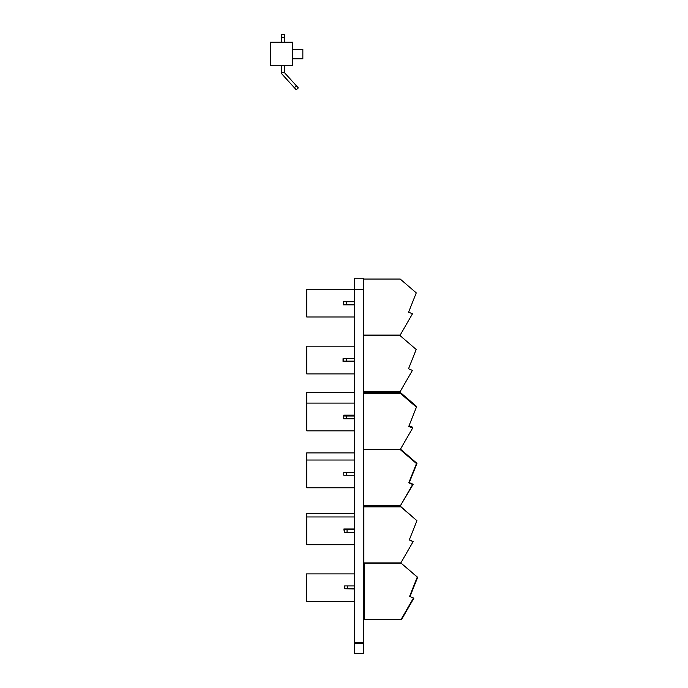 <?xml version="1.0" encoding="UTF-8"?>
<svg xmlns="http://www.w3.org/2000/svg" width="688" height="688" viewBox="0 0 688 688"><rect width="100%" height="100%" fill="white"/><g stroke="black" fill="none" stroke-linecap="round" stroke-linejoin="round"><path stroke-width="1.03" d="M292.761 65.781L270.35 65.781L270.35 42.243L292.761 42.243L270.35 42.243L270.35 65.781L270.35 42.243L292.761 42.243L270.35 42.243L270.35 65.781L270.35 42.243L292.761 42.243L270.35 42.243L270.35 65.781L270.35 42.243L292.761 42.243L270.35 42.243L270.35 65.781L270.35 42.243L292.761 42.243L270.35 42.243L270.35 65.781L270.35 42.243L292.761 42.243L270.35 42.243L270.35 65.781L270.35 42.243L292.761 42.243L270.35 42.243L270.35 65.781L270.35 42.243L292.761 42.243L270.35 42.243L270.35 65.781L292.761 65.781L292.761 42.243L292.761 65.781L270.35 65.781L292.761 65.781L292.761 42.243L292.761 65.781L270.35 65.781L292.761 65.781L292.761 42.243L292.761 65.781L270.35 65.781L292.761 65.781L292.761 42.243L292.761 65.781L270.35 65.781L292.761 65.781L292.761 42.243L292.761 65.781L270.35 65.781L292.761 65.781L292.761 42.243L292.761 65.781L270.35 65.781L292.761 65.781L292.761 42.243L292.761 65.781L270.35 65.781L292.761 65.781L292.761 42.243L292.761 65.781M302.849 58.772L302.849 49.252L292.761 49.252L302.849 49.252L292.761 49.252L302.849 49.252L292.761 49.252L302.849 49.252L292.761 49.252L302.849 49.252L292.761 49.252L302.849 49.252L292.761 49.252L302.849 49.252L292.761 49.252L302.849 49.252L292.761 49.252L302.849 49.252L302.849 58.772L302.849 54.008L302.849 58.772L302.849 54.008L302.849 58.772L302.849 54.008L302.849 58.772L302.849 54.008L302.849 58.772L302.849 54.008L302.849 58.772L302.849 54.008L302.849 58.772L302.849 54.008L302.849 58.772L292.761 58.772L302.849 58.772M281.555 34.4L284.359 34.4L284.359 37.204L281.555 37.204L281.555 42.243L281.555 34.4L284.359 34.4L284.359 37.204L281.555 37.204L281.555 34.4L284.359 34.4L284.359 37.204L281.555 37.204L281.555 42.243L281.555 34.4L284.359 34.4L284.359 37.204L281.555 37.204L281.555 34.4L284.359 34.4L284.359 37.204L281.555 37.204L281.555 42.243L281.555 34.4L284.359 34.4L284.359 37.204L281.555 37.204L281.555 34.4L284.359 34.4L284.359 37.204L281.555 37.204L281.555 42.243L281.555 34.4L284.359 34.4L284.359 37.204L281.555 37.204L281.555 34.4L284.359 34.4L284.359 37.204L281.555 37.204L281.555 42.243L281.555 34.4L284.359 34.4L284.359 37.204L281.555 37.204L281.555 34.4L284.359 34.4L284.359 37.204L281.555 37.204L281.555 42.243L281.555 34.4L284.359 34.4L284.359 37.204L281.555 37.204L281.555 34.4L284.359 34.4L284.359 37.204L281.555 37.204L281.555 42.243L281.555 34.4L284.359 34.4L284.359 37.204L281.555 37.204L281.555 34.4L284.359 34.4L284.359 37.204L281.555 37.204L281.555 42.243L281.555 34.4L284.359 34.4L284.359 37.204L281.555 37.204L281.555 34.4M281.555 65.781L281.555 72.524L284.359 72.524L284.359 65.781L284.359 72.524L298.325 87.918L296.253 89.801L294.369 87.729L296.442 85.845L298.325 87.918L296.253 89.801L294.369 87.729L296.442 85.845L298.325 87.918L296.253 89.801L294.369 87.729L296.442 85.845L298.325 87.918L296.253 89.801L294.369 87.729L296.442 85.845L298.325 87.918L296.253 89.801L294.369 87.729L296.442 85.845L298.325 87.918L296.253 89.801L294.369 87.729L296.442 85.845L298.325 87.918L296.253 89.801L294.369 87.729L296.442 85.845L298.325 87.918L296.253 89.801L294.369 87.729L296.442 85.845L298.325 87.918L296.253 89.801L294.369 87.729L296.442 85.845L298.325 87.918L296.253 89.801L294.369 87.729L296.442 85.845L298.325 87.918L296.253 89.801L294.369 87.729L296.442 85.845L298.325 87.918L296.253 89.801L294.369 87.729L296.442 85.845L298.325 87.918L296.253 89.801L294.369 87.729L296.442 85.845L298.325 87.918L296.253 89.801L294.369 87.729L296.442 85.845L298.325 87.918L296.253 89.801L294.369 87.729L296.442 85.845L298.325 87.918L296.253 89.801L294.369 87.729L296.442 85.845L284.376 72.558L284.359 65.781L284.359 72.524L296.442 85.845L284.376 72.558L284.359 65.781L284.359 72.524L296.442 85.845L284.376 72.558L284.359 65.781L284.359 72.524L296.442 85.845L284.376 72.558L284.359 65.781L284.359 72.524L296.442 85.845L284.376 72.558L284.359 65.781L284.359 72.524L296.442 85.845L284.376 72.558L284.359 65.781L284.359 72.524L296.442 85.845L284.376 72.558L284.359 65.781L284.359 72.524L296.442 85.845L284.376 72.558L281.555 72.524A2.855 2.855 0 0 0 282.295 74.442L294.369 87.729L282.295 74.442A2.855 2.855 0 0 1 281.555 72.524L284.359 72.524L281.555 72.524A2.855 2.855 0 0 0 282.295 74.442A2.855 2.855 0 0 1 281.555 72.524L284.359 72.524L281.555 72.524A2.855 2.855 0 0 0 282.295 74.442A2.855 2.855 0 0 1 281.555 72.524L284.359 72.524L281.555 72.524A2.855 2.855 0 0 0 282.295 74.442A2.855 2.855 0 0 1 281.555 72.524L284.359 72.524L281.555 72.524A2.855 2.855 0 0 0 282.295 74.442A2.855 2.855 0 0 1 281.555 72.524L284.359 72.524L281.555 72.524A2.855 2.855 0 0 0 282.295 74.442A2.855 2.855 0 0 1 281.555 72.524L284.359 72.524L281.555 72.524A2.855 2.855 0 0 0 282.295 74.442A2.855 2.855 0 0 1 281.555 72.524L284.359 72.524L281.555 72.524A2.855 2.855 0 0 0 282.295 74.442A2.855 2.855 0 0 1 281.555 72.524L281.555 65.781M284.359 42.243L284.359 37.204L284.359 42.243M354.397 653.6L363.376 653.6L363.376 643.366L354.397 643.366L354.397 653.6M354.397 278.21L363.376 278.21L354.397 278.167L354.397 643.366M354.397 642.394L363.376 642.394L363.376 643.366M363.376 278.21L363.376 642.394M401.448 563.463L417.65 577.301L410.005 596.53M413.436 598.061L413.849 598.233L401.568 619.501L364.588 619.277M354.397 588.962L344.972 588.739M364.21 588.962L363.376 588.962M364.21 563.24L401.19 563.24L417.272 577.077L409.601 596.367L413.471 598.01L401.19 619.277L364.21 619.277L364.21 563.24M354.397 588.739L344.593 588.739L344.593 585.935L354.397 585.935M363.376 585.935L364.21 585.935M364.21 588.739L363.376 588.739M347.397 585.935L347.397 588.739M363.47 529.554L363.47 506.291L400.459 506.291L416.472 520.3M363.866 562.328L363.47 532.357M409.394 539.641L412.551 541.379M344.258 531.79L343.862 528.986L354.397 528.986M346.666 528.986L346.666 529.554M363.866 506.858L400.846 506.858L416.928 520.696L409.265 539.977L413.127 541.619L400.846 562.896L363.866 562.896L363.866 506.858M405.129 510.539L408.19 513.171M411.063 515.647L414.228 518.365M411.235 515.794L414.288 518.425M354.397 532.357L344.258 532.357L344.258 529.554L354.397 529.554M363.376 529.554L363.866 529.554M363.866 532.357L363.376 532.357M347.053 529.554L347.053 532.357M363.909 449.728L400.889 449.505L416.971 463.342L409.3 482.623L413.17 484.266L400.511 505.542M344.292 472.424L354.397 472.2M363.393 449.728L400.382 449.728L416.464 463.566L408.792 482.847L412.662 484.498L400.382 505.766L363.393 505.766L363.393 449.728M404.656 453.409L407.881 456.187M410.598 458.518L413.823 461.295M354.397 475.227L343.785 475.227L343.785 472.424L354.397 472.424M346.589 472.424L346.589 475.227M363.376 392.461L400.356 392.461L416.438 406.298L416.171 406.969M409.05 425.7L412.637 427.222L412.224 427.936M354.397 418.837L343.742 418.837L343.759 415.156L354.397 415.156M346.563 415.156L346.563 416.034M363.376 393.338L400.33 393.338L416.412 407.176L408.749 426.465L412.611 428.108L400.33 449.376L363.376 449.376M343.742 416.034L354.397 416.034M346.537 416.034L346.537 418.837M399.797 391.678L363.376 391.971M354.397 361.432L343.037 361.432L343.037 358.629L343.518 358.629M363.376 335.649L400.115 335.649L416.197 349.487L408.526 368.768L412.396 370.411L400.115 391.678L363.376 391.678M354.397 361.14L343.518 361.14L343.518 358.345L354.397 358.345M346.322 358.345L346.322 361.14M399.986 335.073L363.376 335.383M354.397 304.844L343.217 304.844L343.596 302.041M363.376 279.044L400.192 279.044L416.266 292.873L408.603 312.163L412.465 313.805L400.192 335.073L363.376 335.073M354.397 304.535L343.596 304.535L343.596 301.74L354.397 301.74M346.399 301.74L346.399 304.535M363.376 563.764L364.21 563.764M399.857 619.501L363.376 619.802M363.866 562.81L363.72 562.328M399.952 505.766L363.376 505.921M363.376 596.014L364.21 596.014M364.21 579.502L363.376 579.502M364.21 593.735L363.376 593.735M363.376 581.781L364.21 581.781M354.225 588.962L354.225 601.639L306.547 601.639L306.547 573.887L354.397 573.887M354.225 585.935L354.225 573.887M354.397 544.707L306.719 544.707L306.719 516.955L354.397 516.955M354.397 487.775L306.719 487.775L306.719 460.023L354.397 460.023M354.397 430.843L306.719 430.843L306.719 403.091L354.397 403.091M354.397 373.911L306.719 373.911L306.719 346.159L354.397 346.159M354.397 316.979L306.719 316.979L306.719 289.227L354.397 289.227M306.719 516.955L306.719 513.394L354.397 513.394M306.719 403.091L306.719 392.418L354.397 392.418M306.719 460.023L306.719 452.902L354.397 452.902M354.397 289.373L363.376 289.373"/></g></svg>
